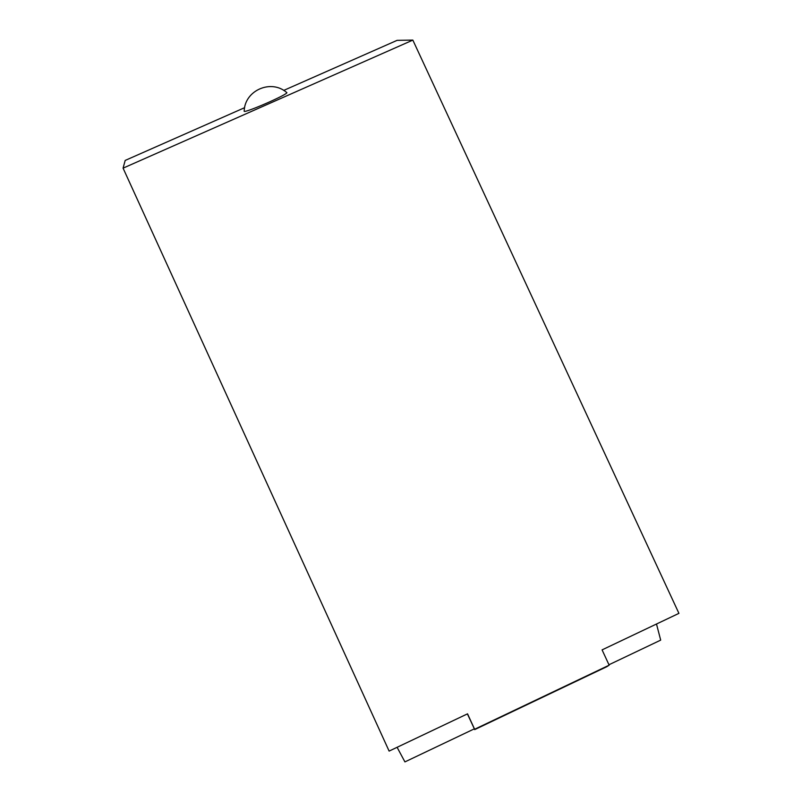 <?xml version="1.0" encoding="UTF-8"?>
<svg xmlns="http://www.w3.org/2000/svg" width="802" height="802" viewBox="0 0 802 802"><rect width="100%" height="100%" fill="white"/><g stroke="black" fill="none" stroke-linecap="round" stroke-linejoin="round"><path stroke-width="1.2" d="M467.396 713.89L474.704 729.609L606.773 666.713L609.159 665.189L602.081 649.881L678.923 613.36L412.84 40.1L397.1 40.351L283.718 90.415M608.959 664.758L660.688 640.126L656.497 624.026M244.189 111.047C242.364 114.445 290.946 93.202 286.645 92.481C271.136 78.847 244.73 90.385 244.189 111.047M244.63 107.679L125.182 160.43L123.077 168.149L412.84 40.1M609.159 665.189L474.614 729.259L467.536 713.83L389.12 751.093L123.077 168.149M474.343 728.848L404.92 761.9L397.1 747.304"/></g></svg>
